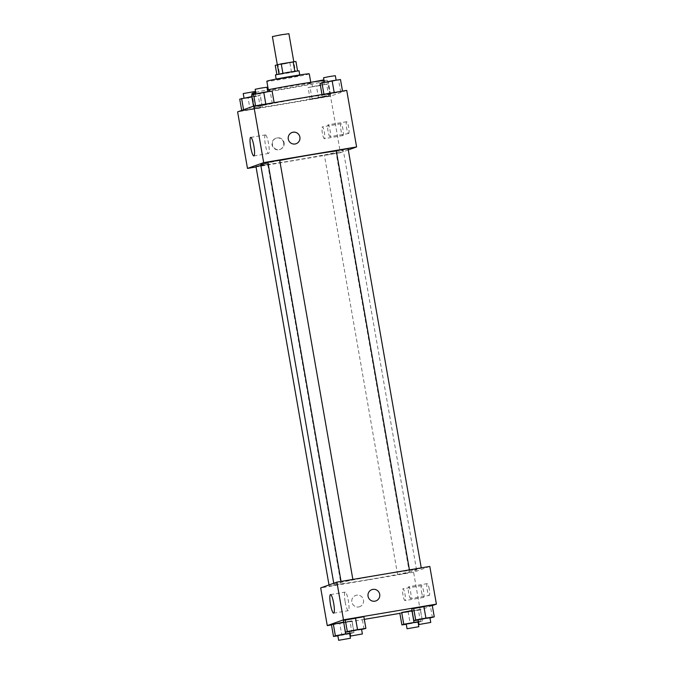 <?xml version="1.0" encoding="UTF-8"?>
<svg xmlns="http://www.w3.org/2000/svg" width="674" height="674" viewBox="0 0 674 674"><rect width="100%" height="100%" fill="white"/><g stroke="black" fill="none" stroke-linecap="round" stroke-linejoin="round"><path stroke-width="0.51" stroke-dasharray="3.37 2.53" d="M272.397 36.581L288.902 33.7M284.167 63.929L293.839 61.983L285.54 63.162L277.334 64.864L284.167 63.929M295.92 61.477L275.253 65.361M297.554 70.863L295.482 71.646L293.839 62.219M289.93 62.994L291.572 72.421L279.651 74.435L278.008 65.007M291.572 72.421L295.482 71.646M297.563 70.905L294.808 71.242M279.651 74.435L276.904 74.789L278.985 74.047L294.816 71.259M299.02 70.787L275.447 74.907M299.669 75.598L276.264 79.616L299.669 75.598M309.273 73.854A21.543 0.666 -9.9 0 1 308.962 74.03A21.543 0.666 -9.9 0 1 286.281 78.546A21.543 0.666 -9.9 0 1 266.837 81.259M310.604 83.458A21.543 0.666 -9.9 0 1 287.924 87.965A21.543 0.666 -9.9 0 1 268.479 90.687A21.543 0.666 -9.9 0 1 289.584 86.331A21.543 0.666 -9.9 0 1 310.925 83.281A21.543 0.666 -9.9 0 1 310.604 83.458M324.026 80.501A38.292 1.188 -9.9 0 1 327.421 80.4A38.292 1.188 -9.9 0 1 326.865 80.712A38.292 1.188 -9.9 0 1 286.551 88.732A38.292 1.188 -9.9 0 1 251.975 93.568M255.707 92.389A38.292 1.188 -9.9 0 1 267.418 89.903M329.333 94.857A38.292 1.188 170.1 0 0 329.889 94.545A38.292 1.188 170.1 0 0 291.968 99.963A38.292 1.188 170.1 0 0 254.443 107.714A38.292 1.188 170.1 0 0 285.683 103.442A38.292 1.188 170.1 0 0 329.333 94.857M346.731 90.392L330.521 96.18L237.61 111.859M322.265 96.82L330.622 95.582L328.752 96.247L310.166 99.39L330.622 95.582L310.166 99.39L322.265 96.82L320.209 85.034L328.567 83.795L308.111 87.603L320.209 85.034M330.454 93.897L322.096 95.127L323.967 94.461L342.552 91.327L322.096 95.127L342.552 91.327L330.454 93.897L328.398 82.11L320.04 83.349M262.068 105.439L253.719 106.669L255.589 106.003L274.166 102.869L253.719 106.669L274.166 102.869L262.068 105.439L260.012 93.652L251.663 94.891M250.138 109.694L241.789 110.932L243.659 110.258L262.237 107.124L241.789 110.932L262.237 107.124L250.138 109.694L248.083 97.915L239.733 99.145M292.061 132.458L292.061 132.458A5.982 5.889 70.4 0 0 288.27 139.08A5.982 5.889 70.4 0 0 296.088 143.731L296.088 143.731M265.354 134.926A9.411 1.668 -99.6 0 0 265.354 144.615A9.411 1.668 -99.6 0 0 268.538 153.478A9.411 1.668 -99.6 0 0 268.614 143.916A9.411 1.668 -99.6 0 0 265.404 134.918A9.411 1.668 -99.6 0 0 265.354 134.926M283.678 142.905A5.982 5.889 70.4 0 0 275.86 138.246A5.982 5.889 70.4 0 0 272.321 145.862A5.982 5.889 70.4 0 0 283.678 142.905M348.289 149.914L340.387 152.737L330.521 96.18M340.387 152.737L256.053 166.975M284.083 142.753A5.982 5.889 -109.6 0 1 272.734 145.719A5.982 5.889 -109.6 0 1 276.264 138.103A5.982 5.889 -109.6 0 1 284.083 142.753M348.66 133.511A5.982 1.062 -99.6 0 0 348.66 127.352A5.982 1.062 -99.6 0 0 346.63 121.724A5.982 1.062 -99.6 0 0 346.588 127.799A5.982 1.062 -99.6 0 0 348.627 133.519A5.982 1.062 -99.6 0 0 348.66 133.511M342.982 135.541A5.982 1.062 -99.6 0 0 342.982 129.374A5.982 1.062 -99.6 0 0 340.96 123.746A5.982 1.062 -99.6 0 0 340.909 129.821A5.982 1.062 -99.6 0 0 342.948 135.55A5.982 1.062 -99.6 0 0 342.982 135.541M330.075 136.654A5.982 1.062 80.4 0 1 330.041 136.662A5.982 1.062 80.4 0 1 328.002 130.933A5.982 1.062 80.4 0 1 328.053 124.858A5.982 1.062 80.4 0 1 330.075 130.486A5.982 1.062 80.4 0 1 330.075 136.654M324.405 138.675A5.982 1.062 80.4 0 1 324.371 138.684A5.982 1.062 80.4 0 1 322.332 132.963A5.982 1.062 80.4 0 1 322.374 126.88A5.982 1.062 80.4 0 1 324.405 132.517A5.982 1.062 80.4 0 1 324.405 138.675M255.994 166.613L267.78 164.557L260.855 165.585M336.301 150.816L348.087 148.76M329.249 154.405L336.158 153.015L329.249 154.405M267.915 162.358L279.71 160.302M260.728 164.894A41.931 1.297 170.1 0 0 294.942 160.218A41.931 1.297 170.1 0 0 343.344 150.479A41.931 1.297 170.1 0 0 336.326 150.976M279.735 160.463A41.931 1.297 170.1 0 0 268.008 162.872M368.156 579.699A41.931 1.297 170.1 0 0 416.557 569.96A41.931 1.297 170.1 0 0 375.03 575.891A41.931 1.297 170.1 0 0 333.942 584.375A41.931 1.297 170.1 0 0 368.156 579.699M336.107 584.703L329.198 586.094L336.107 584.703M414.392 569.631L421.301 568.241L414.392 569.631M402.462 573.886L409.371 572.496L402.462 573.886M346.015 581.173L352.923 579.783L346.015 581.173M432.304 605.597L420.18 609.928L413.6 572.218L429.81 566.43M413.6 572.218L320.689 587.905M429.254 589.16A5.982 1.062 -99.6 0 0 427.249 583.625A5.982 1.062 -99.6 0 0 427.198 589.699A5.982 1.062 -99.6 0 0 429.237 595.42A5.982 1.062 -99.6 0 0 429.271 595.412A5.982 1.062 -99.6 0 0 429.254 589.16M421.562 591.907A5.982 1.062 -99.6 0 0 423.567 597.45A5.982 1.062 -99.6 0 0 423.601 597.442A5.982 1.062 -99.6 0 0 423.601 591.283A5.982 1.062 -99.6 0 0 421.579 585.647A5.982 1.062 -99.6 0 0 421.562 591.907M351.904 620.872L343.673 622.085L351.904 620.872L350.033 621.538L351.904 620.872L353.96 632.659L350.177 633.678M339.806 623.442L350.033 621.538L331.448 624.68L339.806 623.442L341.861 635.228L337.876 635.818M361.963 617.283L351.735 619.187L361.963 617.283L364.019 629.069M343.378 620.417L351.735 619.187L343.378 620.417M430.341 605.741L420.113 607.645L430.341 605.741L432.396 617.519M411.763 608.875L420.113 607.645L411.763 608.875M420.18 609.928L399.867 613.357M364.314 619.355L331.49 624.899M408.183 611.899L420.281 609.33L399.834 613.138L408.183 611.899L410.239 623.686L406.262 624.276M410.693 598.554A5.982 1.062 80.4 0 1 410.66 598.563A5.982 1.062 80.4 0 1 408.621 592.834A5.982 1.062 80.4 0 1 408.663 586.759A5.982 1.062 80.4 0 1 410.693 592.395A5.982 1.062 80.4 0 1 410.693 598.554L429.237 595.42M405.015 600.576A5.982 1.062 80.4 0 1 404.981 600.585A5.982 1.062 80.4 0 1 402.942 594.864A5.982 1.062 80.4 0 1 402.993 588.79A5.982 1.062 80.4 0 1 405.015 594.417A5.982 1.062 80.4 0 1 405.015 600.576M358.686 606.962A5.982 5.889 70.4 0 0 363.202 599.093A5.982 5.889 70.4 0 0 355.653 595.437A5.982 5.889 70.4 0 0 358.686 606.962A5.982 5.889 -109.6 0 1 355.653 595.437A5.982 5.889 -109.6 0 1 363.202 599.093A5.982 5.889 -109.6 0 1 358.686 606.962M345.172 601.949A9.411 1.668 -99.6 0 0 348.332 610.669A9.411 1.668 -99.6 0 0 348.407 601.107A9.411 1.668 -99.6 0 0 345.198 592.101A9.411 1.668 -99.6 0 0 345.172 601.949M371.854 589.649L371.854 589.649A5.982 5.889 70.4 0 0 368.324 597.265A5.982 5.889 70.4 0 0 375.881 600.922L375.881 600.922M350.101 633.223L353.96 632.659M349.671 633.771L341.861 635.228M337.843 635.59L349.629 633.526M352.089 633.324L350.033 621.538M361.601 629.516L349.806 631.555M349.764 631.327L361.559 629.272M353.791 630.965L351.735 619.187M418.478 621.681L422.337 621.116L418.562 622.136M418.048 622.228L410.239 623.686M406.22 624.048L418.006 621.984M422.337 621.116L420.281 609.33M420.466 621.782L418.411 609.995M429.978 617.974L418.192 620.013M418.15 619.785L429.936 617.729M422.168 619.423L420.113 607.645M251.95 96.559L260.181 95.337L258.311 96.011L248.083 97.915M248.942 97.604L255.85 96.214L248.942 97.604M253.887 108.362L253.508 106.189M262.237 107.124L260.181 95.337M260.366 107.789L258.311 96.011M241.789 110.932L241.696 110.401M243.659 110.258L243.567 109.736M243.238 93.56L255.025 91.504M272.111 91.083L260.012 93.652M260.872 93.349L267.78 91.959L260.872 93.349M272.296 103.535L270.24 91.748M253.719 106.669L253.626 106.147M255.168 89.297L266.955 87.241M317.328 86.061L324.236 84.671L317.328 86.061M330.622 95.582L328.567 83.795M328.752 96.247L326.696 84.469M318.524 98.151L316.468 86.365M310.166 99.39L308.111 87.603M312.037 98.716L309.981 86.938M311.624 82.017L323.41 79.962M340.496 79.54L328.398 82.11M329.257 81.807L336.158 80.417L329.257 81.807M340.682 91.993L338.626 80.206M322.096 95.127L321.995 94.562M323.554 77.754L335.34 75.699M299.846 75.505L299.753 74.957M276.264 79.616L276.172 79.069M310.925 83.281L310.756 82.321M268.479 90.687L268.311 89.726M329.889 94.545L327.421 80.4M254.443 107.714L252.177 94.705M253.862 155.955L268.538 153.478M250.728 137.395L265.404 134.918M346.63 121.724L328.053 124.858M348.627 133.519L330.041 136.662M340.96 123.746L322.374 126.88M342.948 135.55L324.371 138.684M416.557 569.96L343.344 150.479M333.942 584.375L333.748 583.246M328.996 584.939L329.198 586.094M267.78 164.557L340.993 584.038M409.514 570.297L409.438 569.875M409.371 572.496L336.158 153.015M397.584 574.551L324.371 155.071M341.128 581.839L341.052 581.418M427.249 583.625L408.663 586.759M421.579 585.647L402.993 588.79M423.567 597.45L404.981 600.585M333.655 613.146L348.332 610.669M330.521 594.578L345.198 592.101M255.85 96.214L255.202 92.515M324.236 84.671L323.512 80.56M312.441 86.727L311.649 82.186"/><path stroke-width="1.01" d="M293.797 61.747L288.902 33.7L280.611 34.888L272.397 36.581L277.292 64.628M276.846 74.477L275.253 65.361L281.252 63.845L295.92 61.477L297.554 70.863M276.172 79.069L275.447 74.907L287.166 72.48L299.02 70.787L299.753 74.957M278.977 74.022L277.334 64.62M294.808 71.242L293.165 61.84M282.895 73.255L281.252 63.845M268.311 89.726L266.837 81.259A21.543 0.666 -9.9 0 1 287.941 76.903A21.543 0.666 -9.9 0 1 309.273 73.854L310.756 82.321M252.177 94.705L251.975 93.568A38.292 1.188 -9.9 0 1 255.707 92.389M267.418 89.903A38.292 1.188 -9.9 0 1 324.026 80.501M256.053 166.975L247.484 168.416L237.61 111.859L253.82 106.071L346.731 90.392L356.597 146.949L348.289 149.914M288.27 139.08A5.982 5.889 -109.6 0 1 299.618 136.114A5.982 5.889 -109.6 0 1 296.088 143.731A5.982 5.889 -109.6 0 1 288.27 139.08M247.484 168.416L263.686 162.636L253.82 106.071M263.686 162.636L356.597 146.949M296.088 143.731A5.982 5.889 70.4 0 0 299.618 136.114A5.982 5.889 70.4 0 0 292.061 132.458M250.677 137.403A9.411 1.668 80.4 0 1 250.728 137.395A9.411 1.668 80.4 0 1 253.938 146.393A9.411 1.668 80.4 0 1 253.862 155.955A9.411 1.668 80.4 0 1 250.677 147.101A9.411 1.668 80.4 0 1 250.677 137.403M260.855 165.585L255.994 166.613L328.996 584.939M421.242 567.879L348.087 148.76L342.165 149.603L336.301 150.816L409.438 569.875M352.856 579.421L279.71 160.302L273.779 161.145L267.915 162.358L341.052 581.418M336.326 150.976A41.931 1.297 170.1 0 0 279.735 160.463M268.008 162.872A41.931 1.297 170.1 0 0 260.728 164.894L333.748 583.246M331.49 624.899L327.269 625.607L320.689 587.905L336.899 582.117L429.81 566.43L436.39 604.14L432.304 605.597M343.546 622.11L331.448 624.68L343.673 622.085L345.602 633.889L350.101 633.223M355.476 617.847L343.378 620.417L363.834 616.617L355.476 617.847L357.532 629.634L365.889 628.395L361.601 629.516M423.862 606.305L411.763 608.875L432.211 605.075L423.862 606.305L425.917 618.092L434.267 616.853L429.978 617.974M399.867 613.357L364.314 619.355M327.269 625.607L343.479 619.819L436.39 604.14M401.704 612.464L411.932 610.568L401.704 612.464L403.76 624.25L418.478 621.681M330.496 604.435A9.411 1.668 80.4 0 1 330.521 594.578A9.411 1.668 80.4 0 1 333.731 603.584A9.411 1.668 80.4 0 1 333.655 613.146A9.411 1.668 80.4 0 1 330.496 604.435M343.479 619.819L336.899 582.117M375.881 600.922A5.982 5.889 70.4 0 0 372.84 589.396A5.982 5.889 -109.6 0 1 375.881 600.922A5.982 5.889 -109.6 0 1 368.324 597.265A5.982 5.889 -109.6 0 1 372.84 589.396A5.982 5.889 70.4 0 0 371.854 589.649M337.876 635.818L333.504 636.458L335.374 635.793L345.602 633.889M350.177 633.678L349.671 633.771M350.446 638.244L349.629 633.526L343.698 634.377L337.843 635.59L338.66 640.3L350.446 638.244L338.66 640.3M333.504 636.458L331.448 624.68M335.374 635.793L333.318 624.006M349.806 631.555L345.433 632.204L347.304 631.538L357.532 629.634M362.376 633.981L361.559 629.272L355.628 630.114L349.764 631.327L350.59 636.045L362.376 633.981L350.59 636.045M365.889 628.395L363.834 616.617M345.433 632.204L343.378 620.417M347.304 631.538L345.248 619.751M406.262 624.276L401.889 624.916L403.76 624.25M418.562 622.136L418.048 622.228M418.832 626.702L418.006 621.984L412.084 622.835L406.22 624.048L407.045 628.758L418.832 626.702L407.045 628.758M413.988 622.346L411.932 610.568M401.889 624.916L399.834 613.138M418.192 620.013L413.819 620.661L415.69 619.987L425.917 618.092M430.762 622.439L429.936 617.729L424.013 618.572L418.15 619.785L418.975 624.503L430.762 622.439L418.975 624.503M434.267 616.853L432.211 605.075M413.819 620.661L411.763 608.875M415.69 619.987L413.634 608.209M241.696 110.401L239.733 99.145L251.95 96.559M253.508 106.189L251.832 96.576M243.567 109.736L241.604 98.48M255.202 92.515L255.025 91.504L243.238 93.56L244.022 98.025M253.626 106.147L251.663 94.891L263.761 92.321L272.111 91.083L274.133 102.65M265.809 104.049L263.761 92.321M255.547 105.784L253.534 94.217M267.738 91.731L266.955 87.241L261.032 88.092L255.168 89.297L255.952 93.77M323.512 80.56L323.41 79.962L311.649 82.186M321.995 94.562L320.04 83.349L332.139 80.77L340.496 79.54L342.51 91.1M334.186 92.507L332.139 80.77M323.933 94.242L321.911 82.675M336.124 80.189L335.34 75.699L329.409 76.55L323.554 77.754L324.329 82.228"/></g></svg>
